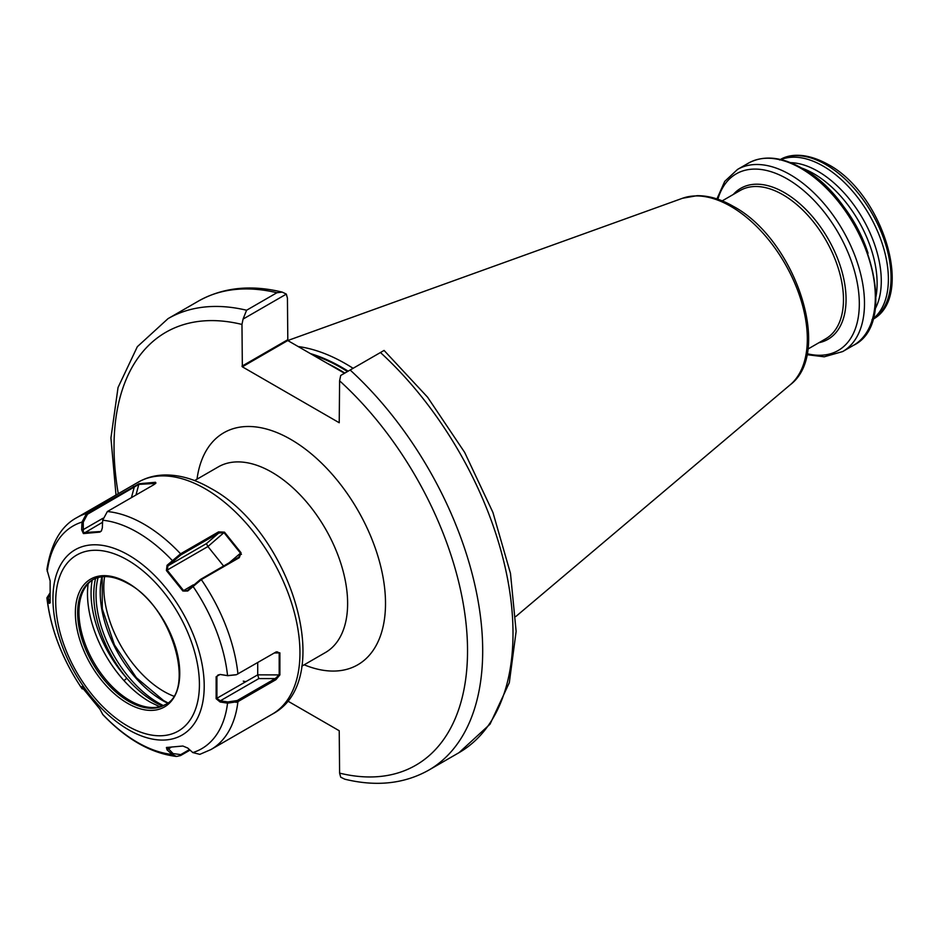<?xml version="1.0" encoding="UTF-8"?>
<svg xmlns="http://www.w3.org/2000/svg" width="938" height="938" viewBox="0 0 938 938"><rect width="100%" height="100%" fill="white"/><g stroke="black" fill="none" stroke-linecap="round" stroke-linejoin="round"><path stroke-width="1.41" d="M835.348 196.628A92.299 53.29 60 0 1 868.049 253.26M801.638 168.043A89.614 51.742 60 0 1 813.75 173.682A89.614 51.742 60 0 1 875.951 296.748M790.511 162.649A89.614 51.742 60 0 1 817.913 171.279A89.614 51.742 60 0 1 875.048 309.083M780.92 159.589A92.299 53.29 60 0 1 823.118 166.085A92.299 53.29 60 0 1 882.341 243.962A92.299 53.29 60 0 1 872.903 318.92M240.187 552.693L241.441 554.346M286.336 294.11L243.059 319.096L246.588 310.244L276.909 292.738L282.244 292.117L286.336 294.11L287.438 298.19L287.814 340.564L344.492 373.277M298.155 346.532A187.682 108.362 60 0 1 345.723 363.815A187.682 108.362 60 0 1 353.098 368.306M243.059 319.096L241.969 324.442L242.344 366.817L339.228 422.745L339.603 380.816L340.705 375.47L350.132 370.018A260.682 150.502 60 0 1 428.701 770.168L459.022 752.663A260.682 150.502 -120 0 0 380.453 352.524L350.132 370.018M428.701 770.168C404.266 783.851 376.29 786.853 344.797 779.197L340.705 777.203L339.603 773.123L339.228 730.749L287.485 700.885M383.982 350.484L380.453 352.524M245.991 681.621L244.888 681.445M244.161 681.328L243.259 681.152M239.307 557.676L201.318 579.614L187.741 590.999L182.875 591.01L166.401 570.515L167.07 565.286L180.577 553.807L218.566 531.881L224.499 532.163L241.031 552.728L239.307 557.676L238.428 557.524L240.667 554.147L240.433 553.103L224.03 532.69L218.742 533.03L180.753 554.968L167.996 565.802L167.128 570.081L183.531 590.494L184.751 591.175L187.682 590.283L200.439 579.45L239.096 557.031M155.614 483.422L138.836 484.383L87.492 514.247L83.271 522.149L83.283 532.596L100.366 531.541L101.527 530.756M159.73 706.713L150.819 702.433C141.251 697.086 132.246 689.747 123.816 680.413A2.146 0.598 138.1 0 0 126.642 678.045C136.315 689.313 146.703 697.907 157.783 703.805L162.192 705.962M93.237 579.473A72.203 41.682 -120 0 0 82.298 593.051A72.203 41.682 -120 0 0 129.983 700.569A72.203 41.682 -120 0 0 148.204 707.217A72.203 41.682 -120 0 0 165.428 704.52M154.958 483.985L155.509 482.273L154.067 484.571L107.354 511.538L102.664 520.238L102.324 527.906L101.374 531.014L99.874 532.104L83.4 533.581L81.653 529.759L81.993 522.091L86.613 513.391L138.976 483.75L155.509 482.273L155.931 483.023M87.492 514.247L86.613 513.391A133.958 77.338 60 0 0 76.986 517.542C61.169 525.878 51.144 543.172 46.912 569.425L50.136 580.892L50.136 602.864L49.28 603.369L46.9 597.834L49.831 593.226M50.136 602.864L49.28 603.369L50.242 602.559L48.225 598.268L49.831 593.414M83.963 689.043L82.075 688.809L81.7 686.651M82.931 686.804L81.653 686.804L99.874 709.093L102.805 714.592C126.454 739.402 151.041 753.355 176.543 756.462L172.146 754.433L167.07 749.896L166.401 747.492L182.875 746.027L187.741 748.043L192.806 752.581L199.829 754.351L210.944 749.556L272.208 714.193A133.958 77.338 -120 0 0 292.75 606.851A133.958 77.338 -120 0 0 205.234 488.804A133.958 77.338 -120 0 0 138.249 482.167C146.035 477.723 154.606 475.332 163.951 475.003C179.146 474.628 194.694 479.048 210.593 488.264C290.123 530.545 337.574 680.109 272.208 714.193M275.924 652.039L279.887 652.871L279.887 674.914L275.924 679.687L237.935 701.624L227.547 703.16L220.102 701.987L216.139 698.704L216.139 676.732L220.102 674.434L227.547 675.606L236.493 674.668L276.288 651.84M190.039 750.107L180.577 755.559L176.543 756.462M241.641 699.478L243.294 697.016M236.188 702.433L237.607 700.299M83.224 688.351L81.993 688.609A128.6 74.243 -120 0 1 47.252 599.065L48.225 598.268M83.4 533.581L102.57 522.267M101.327 530.978L99.874 532.104M81.653 529.759L82.931 529.806L102.91 518.28M47.252 571.512A128.6 74.243 -120 0 1 81.993 522.091L83.271 522.149M133.325 486.423L134.204 487.279L131.426 497.644M138.976 483.75L135.998 494.994M236.212 674.774L227.817 675.7L220.371 674.528L218.003 674.997L216.913 676.521L216.913 698.4L220.371 700.78L227.817 701.952L237.232 700.522L275.221 678.584L279.184 674.844L279.184 652.977L277.296 651.84L275.807 652.098M216.139 698.704L257.716 674.844L257.716 662.556M279.887 674.914L257.716 674.844L258.818 678.584L220.371 700.78L220.102 701.987M216.139 676.732L220.102 674.434M227.817 701.952L227.547 703.16A128.6 74.243 -120 0 1 192.806 752.581M192.759 585.359L192.806 586.062A128.6 74.243 -120 0 1 227.547 675.606L227.817 675.7M258.818 678.584L275.221 678.584L275.924 679.687M279.887 652.871L274.295 652.977M167.128 747.351L173.073 753.577L180.753 754.609L189.453 749.591M223.631 566.071L207.919 546.537L166.401 570.515M187.014 590.776L187.682 590.283L187.741 590.999M167.07 565.286L167.996 565.802L206.442 543.594L207.919 546.537L224.499 532.163M171.185 747.199L167.07 749.896M173.073 753.577L172.146 754.433A128.6 74.243 -120 0 1 137.405 742.345A128.6 74.243 -120 0 1 102.664 714.31M193.251 584.878L182.875 591.01M102.664 520.238A128.6 74.243 -120 0 1 137.405 532.338A128.6 74.243 -120 0 1 172.146 560.361L173.073 560.865M218.566 531.881L218.742 533.03L206.442 543.594M228.872 563.046L241.031 552.728M104.599 576.6A84.889 49.011 -120 0 0 163.822 691.4A84.889 49.011 -120 0 0 173.6 696.113M301.755 666.203L325.427 652.531A107.167 61.873 -120 0 0 341.854 566.658A107.167 61.873 -120 0 0 271.844 472.224A107.167 61.873 -120 0 0 218.261 466.913L194.588 480.584M197.015 479.177A133.958 77.338 60 0 1 290.792 439.406A133.958 77.338 60 0 1 385.272 595.583A133.958 77.338 60 0 1 304.182 664.796M733.317 194.447A87.187 50.335 60 0 1 784.403 192.607A87.187 50.335 60 0 1 843.356 276.991A87.187 50.335 60 0 1 818.921 342.71M717.875 199.243A101.984 58.883 60 0 1 787.205 178.912A101.984 58.883 60 0 1 858.622 291.835A101.984 58.883 60 0 1 807.043 353.685M716.937 198.926L724.722 181.374L737.561 169.415A105.162 60.712 60 0 1 790.136 174.632A105.162 60.712 60 0 1 858.833 267.295A105.162 60.712 60 0 1 842.711 351.551L853.545 345.301C901.957 322.285 865.422 201.189 802.037 168.265C781.506 156.681 763.626 154.981 748.383 163.165A105.162 60.712 60 0 1 800.958 168.371A105.162 60.712 60 0 1 869.667 261.045A105.162 60.712 60 0 1 853.545 345.301M780.498 159.495A92.299 53.29 60 0 1 825.78 164.549A92.299 53.29 60 0 1 885.847 245.099A92.299 53.29 60 0 1 872.774 319.33M327.362 363.393A186.076 107.436 60 0 1 338.524 369.291A186.076 107.436 60 0 1 344.821 373.09M312.612 354.881A186.076 107.436 60 0 1 341.186 367.755A186.076 107.436 60 0 1 347.47 371.554M310.349 353.579A186.193 107.495 60 0 1 341.772 367.321A186.193 107.495 60 0 1 348.139 371.178M790.195 384.815C833.683 352.067 794.474 238.85 733.328 206.36C720.888 199.173 708.811 195.608 697.086 195.679L682.501 198.27A108.28 62.518 60 0 1 730.772 206.36A108.28 62.518 60 0 1 799.891 296.666A108.28 62.518 60 0 1 790.195 384.815L515.841 616.5M722.201 200.873L740.141 190.508A85.604 49.421 60 0 1 782.937 194.752A85.604 49.421 60 0 1 838.865 270.179A85.604 49.421 60 0 1 825.745 338.77L807.806 349.135M276.909 292.738A260.682 150.502 -120 0 0 198.34 301.145C222.775 287.474 250.739 284.46 282.244 292.117M198.34 301.145L168.019 318.65A260.682 150.502 60 0 1 246.588 310.244M241.969 324.442A249.965 144.323 -120 0 0 118.282 493.693M339.603 773.123A249.965 144.323 -120 0 0 467.534 650.831A249.965 144.323 -120 0 0 339.603 380.816M682.501 198.27L287.767 340.541L242.344 366.817M287.438 339.908L241.969 366.16M128.576 729.776A106.979 61.767 60 0 1 52.938 598.761A106.979 61.767 60 0 1 128.576 555.085A106.979 61.767 60 0 1 204.214 686.112A106.979 61.767 60 0 1 128.576 729.776M127.556 560.056A101.621 58.672 -120 0 0 55.705 601.539A101.621 58.672 -120 0 0 127.556 725.989A101.621 58.672 -120 0 0 199.419 684.505A101.621 58.672 -120 0 0 127.556 560.056M127.556 703.289A73.809 42.62 60 0 1 75.368 612.889A73.809 42.62 60 0 1 127.556 582.756A73.809 42.62 60 0 1 179.756 673.156A73.809 42.62 60 0 1 127.556 703.289M92.592 579.836A72.203 41.682 -120 0 0 81.524 637.688A72.203 41.682 -120 0 0 128.694 701.319A72.203 41.682 -120 0 0 164.795 704.895C196.558 691.177 171.971 605.948 127.896 583.495C113.908 575.744 102.136 574.525 92.592 579.836M98.091 577.538A88.418 51.051 -120 0 0 158.557 703.008A88.418 51.051 -120 0 0 163.294 705.528M92.217 580.141A86.871 50.148 -120 0 0 126.642 678.045A90.025 51.977 60 0 1 95.57 578.394M167.445 703.113A88.418 51.051 60 0 1 162.72 700.592A88.418 51.051 60 0 1 101.855 576.8M107.354 511.538A133.958 77.338 60 0 1 143.971 524.166A133.958 77.338 60 0 1 180.577 553.807L180.753 554.968M237.232 700.522L237.935 701.624A133.958 77.338 60 0 1 210.944 749.556M200.439 579.45L201.318 579.614A133.958 77.338 60 0 1 237.935 673.976M123.816 680.413A88.723 51.227 60 0 1 88.137 583.694M180.753 754.609L180.577 755.559M806.856 354.67L824.232 356.803L842.711 351.551M871.93 319.835C915.547 298.202 883.186 193.334 827.926 164.338C803.96 151.17 787.439 154.817 779.63 159.976M168.019 318.65L137.335 346.697L118.047 387.488L110.93 437.964L116.007 495.018M737.561 169.415L748.383 163.165M459.022 752.663L490.023 724.195L509.311 682.7L516.135 631.356L510.483 573.411L492.931 512.453L464.662 452.397L427.564 397.173L384.064 350.425M102.195 576.764L102.289 608.868L114.471 644.934L136.35 677.67L163.529 700.522L167.808 702.82M76.986 517.542L138.249 482.167M82.075 688.809C62.318 659.437 50.593 629.105 46.9 597.834"/></g></svg>
